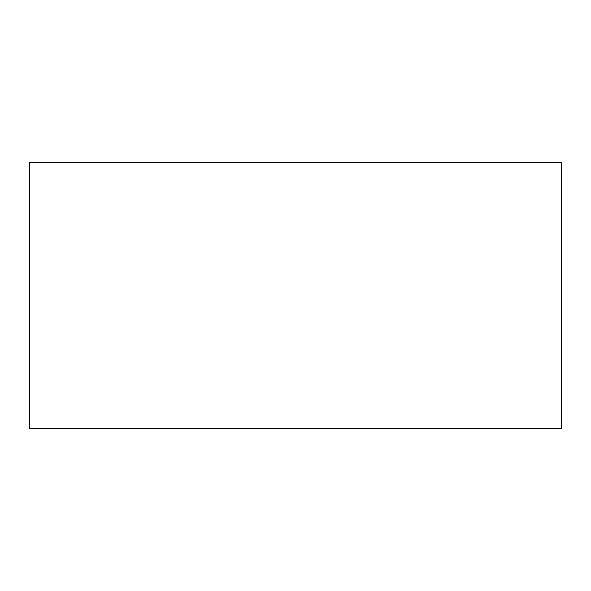 <?xml version="1.0" encoding="UTF-8"?>
<svg xmlns="http://www.w3.org/2000/svg" width="591" height="591" viewBox="0 0 591 591"><rect width="100%" height="100%" fill="white"/><g stroke="black" fill="none" stroke-linecap="round" stroke-linejoin="round"><path stroke-width="0.89" d="M29.55 162.525L29.55 428.475L561.45 428.475L561.45 162.525L29.55 162.525"/></g></svg>
